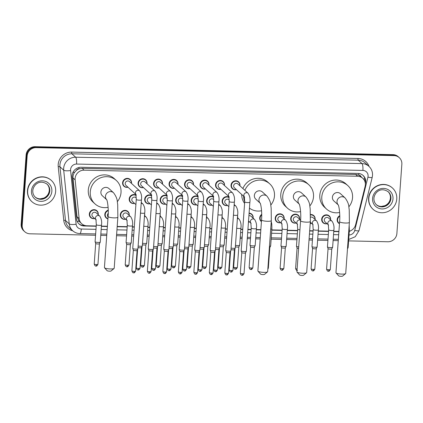 <?xml version="1.0" encoding="UTF-8"?>
<svg xmlns="http://www.w3.org/2000/svg" width="423" height="423" viewBox="0 0 423 423"><rect width="100%" height="100%" fill="white"/><g stroke="black" fill="none" stroke-linecap="round" stroke-linejoin="round"><path stroke-width="0.63" d="M327.074 223.704A4.605 4.383 -47.6 0 1 324.541 215.222A4.605 4.383 -47.6 0 1 330.569 219.875M310.524 214.509A4.605 4.383 -47.6 0 1 315.082 219.526M311.587 223.355A4.605 4.383 -47.6 0 1 310.202 223.497M296.095 223.011A4.605 4.383 -47.6 0 1 293.557 214.535A4.605 4.383 -47.6 0 1 299.59 219.183M280.602 222.667A4.605 4.383 -47.6 0 1 278.07 214.191A4.605 4.383 -47.6 0 1 284.097 218.839M261.425 221.647A4.605 4.383 -47.6 0 1 261.71 214.339M249.094 213.118A4.605 4.383 -47.6 0 1 253.118 218.152M249.623 221.975A4.605 4.383 -47.6 0 1 248.449 222.128M237.573 216.031A4.605 4.383 -47.6 0 1 237.626 217.803M222.08 215.688A4.605 4.383 -47.6 0 1 222.138 217.459M206.588 215.344A4.605 4.383 -47.6 0 1 206.646 217.115M191.101 214.995A4.605 4.383 -47.6 0 1 191.154 216.772M175.608 214.651A4.605 4.383 -47.6 0 1 175.667 216.428M160.116 214.308A4.605 4.383 -47.6 0 1 160.174 216.079M144.629 213.964A4.605 4.383 -47.6 0 1 144.682 215.735M125.7 219.22A4.605 4.383 -47.6 0 1 123.162 210.744A4.605 4.383 -47.6 0 1 129.195 215.392M107.923 218.876A4.605 4.383 -47.6 0 1 108.246 210.189M94.715 218.527A4.605 4.383 -47.6 0 1 92.177 210.051A4.605 4.383 -47.6 0 1 98.21 214.704M339.468 223.735A4.605 4.383 -47.6 0 1 339.775 215.693M227.532 205.467A4.605 4.383 -47.6 0 1 222.133 201.01A4.605 4.383 -47.6 0 1 229.049 197.218M212.045 205.123A4.605 4.383 -47.6 0 1 206.641 200.666A4.605 4.383 -47.6 0 1 213.562 196.869M196.552 204.78A4.605 4.383 -47.6 0 1 191.148 200.322A4.605 4.383 -47.6 0 1 198.07 196.526M181.06 204.436A4.605 4.383 -47.6 0 1 175.661 199.979A4.605 4.383 -47.6 0 1 182.577 196.182M165.573 204.087A4.605 4.383 -47.6 0 1 160.169 199.635A4.605 4.383 -47.6 0 1 167.09 195.838M150.08 203.743A4.605 4.383 -47.6 0 1 144.677 199.286A4.605 4.383 -47.6 0 1 151.598 195.495M134.588 203.4A4.605 4.383 -47.6 0 1 129.189 198.942A4.605 4.383 -47.6 0 1 136.106 195.146M236.425 189.647A4.605 4.383 -47.6 0 1 233.887 181.171A4.605 4.383 -47.6 0 1 239.92 185.819M220.933 189.303A4.605 4.383 -47.6 0 1 218.395 180.827A4.605 4.383 -47.6 0 1 224.428 185.475M205.446 188.959A4.605 4.383 -47.6 0 1 202.908 180.484A4.605 4.383 -47.6 0 1 208.936 185.131M189.953 188.616A4.605 4.383 -47.6 0 1 187.415 180.14A4.605 4.383 -47.6 0 1 193.448 184.788M174.461 188.267A4.605 4.383 -47.6 0 1 171.923 179.791A4.605 4.383 -47.6 0 1 177.956 184.439M158.974 187.923A4.605 4.383 -47.6 0 1 156.436 179.447A4.605 4.383 -47.6 0 1 162.464 184.095M143.482 187.579A4.605 4.383 -47.6 0 1 140.944 179.103A4.605 4.383 -47.6 0 1 146.977 183.751M127.989 187.236A4.605 4.383 -47.6 0 1 125.451 178.76A4.605 4.383 -47.6 0 1 131.484 183.408M349.287 231.259A8.64 8.217 132.4 0 0 355.606 224.766L365.123 186.347A8.64 8.217 132.4 0 0 365.356 184.883A8.64 8.217 132.4 0 0 362.791 178.316A8.64 8.217 132.4 0 0 357.572 176.248L84.119 170.162A8.64 8.217 132.4 0 0 75.151 179.891L79.138 218.617A8.64 8.217 132.4 0 0 81.681 223.714A8.64 8.217 132.4 0 0 86.9 225.782L96.222 225.988M76.251 170.517A8.64 8.217 -47.6 0 1 79.096 168.862L78.948 168.856A2.882 2.739 132.4 0 0 76.251 170.517L74.644 172.277C73.385 173.985 72.846 175.878 73.015 177.94L77.002 216.666L79.048 221.24L81.681 223.714M361.163 176.83A2.882 2.739 132.4 0 0 358.72 175.085L358.577 175.08A8.64 8.217 -47.6 0 1 360.824 176.518L362.791 178.316M358.577 175.08L355.6 174.445L82.147 168.359L79.096 168.862M101.414 226.104L107.394 226.236M117.197 226.453L127.207 226.675M132.394 226.791L134.308 226.834M147.886 227.135L149.8 227.177M163.373 227.479L165.287 227.526M178.866 227.828L180.78 227.87M194.358 228.171L196.272 228.214M209.845 228.515L211.759 228.557M225.337 228.859L227.251 228.901M240.83 229.208L242.744 229.25M247.931 229.361L251.13 229.435M256.317 229.552L260.848 229.652M271.809 229.895L282.115 230.123M287.302 230.239L297.602 230.466M309.684 230.736L313.094 230.815M318.281 230.932L328.586 231.159M333.773 231.275L338.918 231.386M365.372 183.915L365.472 183.513A8.64 8.217 132.4 0 0 365.705 182.054A8.64 8.217 132.4 0 0 363.14 175.487A8.64 8.217 132.4 0 0 357.921 173.419L81.105 167.259A8.64 8.217 132.4 0 0 72.132 176.988L76.441 218.818A8.64 8.217 132.4 0 0 78.985 223.915A8.64 8.217 132.4 0 0 84.203 225.982L96.206 226.252M362.871 175.249A8.64 8.217 -47.6 0 1 365.176 181.573A8.64 8.217 -47.6 0 1 365.112 182.181M95.561 235.257L29.985 233.797A8.64 8.217 -47.6 0 1 24.767 231.73A8.64 8.217 -47.6 0 1 22.202 225.163L27.167 155.902A8.64 8.217 -47.6 0 1 36.161 147.638L394.067 155.606A8.64 8.217 -47.6 0 1 399.286 157.673A8.64 8.217 -47.6 0 1 401.85 164.24L396.885 233.501A8.64 8.217 -47.6 0 1 387.891 241.76L348.6 240.888M338.252 240.655L333.107 240.539M327.92 240.428L317.615 240.195M312.428 240.079L309.017 240.005M296.941 239.735L286.635 239.508M281.448 239.392L271.143 239.164M260.182 238.916L255.656 238.815M250.469 238.704L247.265 238.63M242.078 238.514L240.164 238.472M226.585 238.17L224.671 238.128M211.098 237.826L209.184 237.784M195.606 237.483L193.692 237.44M180.113 237.134L178.199 237.092M164.626 236.79L162.712 236.748M149.134 236.446L147.22 236.404M133.642 236.103L131.727 236.06M126.54 235.944L116.531 235.722M106.733 235.505L100.748 235.368M24.767 231.73L23.714 230.768A8.64 8.217 -47.6 0 1 21.15 224.201L26.115 154.94A8.64 8.217 -47.6 0 1 35.109 146.681L393.015 154.644L393.543 155.125A8.64 8.217 -47.6 0 1 398.762 157.192A8.64 8.217 -47.6 0 0 393.543 155.125L35.632 147.162L393.543 155.125L394.067 155.606M26.115 154.94L26.638 155.421A8.64 8.217 -47.6 0 1 35.632 147.162A8.64 8.217 -47.6 0 0 26.638 155.421L21.673 224.682L26.638 155.421L27.167 155.902M24.238 231.249A8.64 8.217 -47.6 0 1 21.673 224.682A8.64 8.217 -47.6 0 0 24.238 231.249M349.282 231.392A8.64 8.217 132.4 0 0 351.323 230.413M101.393 226.363L107.379 226.501M117.176 226.717L127.186 226.94M132.373 227.056L134.287 227.098M147.865 227.4L149.779 227.442M163.357 227.743L165.271 227.786M178.844 228.087L180.758 228.129M194.337 228.436L196.251 228.478M209.829 228.78L211.743 228.822M225.316 229.123L227.23 229.166M240.809 229.467L242.723 229.509M247.91 229.626L251.114 229.7M256.301 229.811L260.827 229.916M271.793 230.16L282.093 230.387M287.28 230.503L297.586 230.731M309.662 231L313.073 231.074M318.265 231.191L328.565 231.423M333.752 231.534L338.897 231.651M85.081 225.533L83.68 225.501A8.64 8.217 -47.6 0 1 78.726 223.672M393.015 154.644A8.64 8.217 -47.6 0 1 398.233 156.711L399.286 157.673M368.808 198.366A14.398 13.695 -47.6 0 1 377.76 185.803A14.398 13.695 -47.6 0 1 392.496 188.045A14.398 13.695 -47.6 0 1 396.769 198.99A14.398 13.695 -47.6 0 1 387.817 211.553A14.398 13.695 -47.6 0 1 373.081 209.311A14.398 13.695 -47.6 0 1 368.808 198.366M373.081 209.311L372.885 209.131A14.398 13.695 -47.6 0 1 368.607 198.186A14.398 13.695 -47.6 0 1 377.565 185.623A14.398 13.695 -47.6 0 1 392.295 187.865L392.496 188.045M345.607 273.623L342.598 276.124A2.015 0.397 -175.9 0 1 341.091 276.319A2.015 0.397 -175.9 0 1 338.659 275.838L336.042 272.935A4.896 0.968 4.1 0 0 341.953 274.104A4.896 0.968 4.1 0 0 345.607 273.623A4.896 0.968 4.1 0 0 345.718 273.432L349.377 222.361A4.896 0.968 -175.9 0 1 345.612 223.032A4.896 0.968 -175.9 0 1 339.616 221.663L335.952 272.735A4.896 0.968 4.1 0 0 336.042 272.935M338.204 204.88A4.896 4.653 132.4 0 1 342.107 196.732A4.896 4.653 132.4 0 1 345.068 197.906L340.467 193.702A4.896 4.653 132.4 0 0 332.409 197.213A4.896 4.653 132.4 0 0 333.863 200.936L338.226 204.917M339.632 212.468A15.836 15.064 -47.6 0 1 326.487 209.015A15.836 15.064 -47.6 0 1 321.787 196.975A15.836 15.064 -47.6 0 1 331.632 183.154A15.836 15.064 -47.6 0 1 347.843 185.623A15.836 15.064 -47.6 0 1 352.544 197.663A15.836 15.064 -47.6 0 1 348.822 206.858M326.487 209.015L324.515 207.217A15.836 15.064 -47.6 0 1 319.814 195.177A15.836 15.064 -47.6 0 1 329.665 181.356A15.836 15.064 -47.6 0 1 345.871 183.825L347.843 185.623M306.569 272.75L303.561 275.251A2.015 0.397 -175.9 0 1 302.059 275.452A2.015 0.397 -175.9 0 1 299.627 274.971L297.004 272.068A4.896 0.968 4.1 0 0 302.921 273.237A4.896 0.968 4.1 0 0 306.569 272.75A4.896 0.968 4.1 0 0 306.686 272.565L310.345 221.493A4.896 0.968 -175.9 0 1 306.58 222.165A4.896 0.968 -175.9 0 1 300.579 220.79L296.92 271.867A4.896 0.968 4.1 0 0 297.004 272.068M299.172 204.008A4.896 4.653 132.4 0 1 303.074 195.865A4.896 4.653 132.4 0 1 306.03 197.033L301.43 192.835A4.896 4.653 132.4 0 0 293.377 196.346A4.896 4.653 132.4 0 0 294.831 200.063L299.193 204.045M300.594 211.595A15.836 15.064 -47.6 0 1 287.455 208.148A15.836 15.064 -47.6 0 1 282.754 196.108A15.836 15.064 -47.6 0 1 292.6 182.287A15.836 15.064 -47.6 0 1 308.806 184.756A15.836 15.064 -47.6 0 1 313.512 196.79A15.836 15.064 -47.6 0 1 309.789 205.99M287.455 208.148L285.483 206.345A15.836 15.064 -47.6 0 1 280.782 194.31A15.836 15.064 -47.6 0 1 290.627 180.489A15.836 15.064 -47.6 0 1 306.839 182.953L308.806 184.756M267.537 271.883L264.528 274.384A2.015 0.397 -175.9 0 1 263.027 274.585A2.015 0.397 -175.9 0 1 260.589 274.104L257.972 271.201A4.896 0.968 4.1 0 0 263.883 272.37A4.896 0.968 4.1 0 0 267.537 271.883A4.896 0.968 4.1 0 0 267.648 271.698L271.312 220.626A4.896 0.968 -175.9 0 1 267.548 221.292A4.896 0.968 -175.9 0 1 261.546 219.923L257.887 270.995A4.896 0.968 4.1 0 0 257.972 271.201M260.14 203.14A4.896 4.653 132.4 0 1 264.042 194.992A4.896 4.653 132.4 0 1 266.998 196.166L262.397 191.968A4.896 4.653 132.4 0 0 254.345 195.474A4.896 4.653 132.4 0 0 255.799 199.196L260.156 203.177M244.869 190.339A15.836 15.064 -47.6 0 1 269.774 183.883A15.836 15.064 -47.6 0 1 274.474 195.923A15.836 15.064 -47.6 0 1 270.757 205.118M242.897 188.536A15.836 15.064 -47.6 0 1 267.801 182.086L269.774 183.883M261.562 210.728A15.836 15.064 -47.6 0 1 249.454 208.137M244.706 201.856A15.836 15.064 -47.6 0 1 243.68 196.267M244.594 203.426A15.836 15.064 -47.6 0 1 241.707 194.469M114.083 268.468L111.075 270.969A2.015 0.397 -175.9 0 1 109.573 271.169A2.015 0.397 -175.9 0 1 107.135 270.688L104.518 267.785A4.896 0.968 4.1 0 0 110.429 268.954A4.896 0.968 4.1 0 0 114.083 268.468A4.896 0.968 4.1 0 0 114.199 268.282L117.858 217.211A4.896 0.968 -175.9 0 1 114.094 217.877A4.896 0.968 -175.9 0 1 108.092 216.507L104.433 267.585A4.896 0.968 4.1 0 0 104.518 267.785M106.686 199.725A4.896 4.653 132.4 0 1 110.588 191.577A4.896 4.653 132.4 0 1 113.544 192.751L108.944 188.552A4.896 4.653 132.4 0 0 100.891 192.063A4.896 4.653 132.4 0 0 102.345 195.78L106.702 199.762M108.108 207.312A15.836 15.064 -47.6 0 1 94.969 203.86A15.836 15.064 -47.6 0 1 90.263 191.825A15.836 15.064 -47.6 0 1 100.114 178.004A15.836 15.064 -47.6 0 1 116.32 180.473A15.836 15.064 -47.6 0 1 121.02 192.507A15.836 15.064 -47.6 0 1 117.303 201.702M94.969 203.86L92.997 202.062A15.836 15.064 -47.6 0 1 88.296 190.022A15.836 15.064 -47.6 0 1 98.141 176.206A15.836 15.064 -47.6 0 1 114.347 178.67L116.32 180.473M27.675 190.773A14.398 13.695 -47.6 0 1 36.632 178.21A14.398 13.695 -47.6 0 1 51.363 180.452A14.398 13.695 -47.6 0 1 55.64 191.397A14.398 13.695 -47.6 0 1 46.689 203.96A14.398 13.695 -47.6 0 1 31.952 201.718A14.398 13.695 -47.6 0 1 27.675 190.773M31.952 201.718L31.751 201.538A14.398 13.695 -47.6 0 1 27.479 190.593A14.398 13.695 -47.6 0 1 36.431 178.03A14.398 13.695 -47.6 0 1 51.167 180.272L51.363 180.452M244.388 196.917L234.405 187.807A2.591 2.464 -47.6 0 1 235.251 183.571A2.591 2.464 -47.6 0 1 237.9 183.979L248.127 193.311A2.591 2.464 -47.6 0 0 244.367 196.854M236.309 189.541A4.32 4.108 -47.6 0 1 234.12 181.552A4.32 4.108 -47.6 0 1 239.804 185.713M244.706 201.871A2.591 0.513 -175.9 0 0 247.719 202.591A2.591 0.513 -175.9 0 0 247.883 202.596A2.591 0.513 -175.9 0 0 249.877 202.242L246.366 251.204A2.591 0.513 -175.9 0 1 246.355 251.246A2.591 0.513 -175.9 0 1 244.372 251.558A2.591 0.513 -175.9 0 1 241.263 250.961A2.591 0.513 -175.9 0 1 241.2 250.876A2.591 0.513 -175.9 0 1 241.195 250.834L244.706 201.871L244.335 196.78L244.631 197.139M242.606 273.766A1.872 0.37 -175.9 0 0 244.045 273.507L245.525 252.859A1.872 0.37 -175.9 0 1 245.514 252.875A1.872 0.37 -175.9 0 1 244.087 253.097A1.872 0.37 -175.9 0 1 241.84 252.668A1.872 0.37 -175.9 0 1 241.797 252.605A1.872 0.37 -175.9 0 1 241.792 252.573L240.312 273.242C241.565 276.425 241.919 274.77 242.136 275.246A1.872 0.444 -88.7 0 0 242.606 273.766A1.872 0.37 -175.9 0 1 240.312 273.242M228.896 196.573L218.918 187.463A2.591 2.464 -47.6 0 1 219.759 183.228A2.591 2.464 -47.6 0 1 222.408 183.635L232.634 192.967A2.591 2.464 -47.6 0 0 228.875 196.51M220.817 189.197A4.32 4.108 -47.6 0 1 218.628 181.203A4.32 4.108 -47.6 0 1 224.312 185.369M229.213 201.528A2.591 0.513 -175.9 0 0 232.232 202.247A2.591 0.513 -175.9 0 0 232.391 202.252A2.591 0.513 -175.9 0 0 234.384 201.898L230.873 250.86A2.591 0.513 -175.9 0 1 230.863 250.902A2.591 0.513 -175.9 0 1 228.88 251.214A2.591 0.513 -175.9 0 1 225.771 250.617A2.591 0.513 -175.9 0 1 225.713 250.532A2.591 0.513 -175.9 0 1 225.702 250.49L229.213 201.528L228.843 196.431L229.139 196.795M227.114 273.422A1.872 0.37 -175.9 0 0 228.552 273.163L230.033 252.515A1.872 0.37 -175.9 0 1 230.027 252.526A1.872 0.37 -175.9 0 1 228.594 252.753A1.872 0.37 -175.9 0 1 226.353 252.325A1.872 0.37 -175.9 0 1 226.305 252.261A1.872 0.37 -175.9 0 1 226.3 252.23L224.819 272.898C226.078 276.082 226.432 274.421 226.643 274.902A1.872 0.444 -88.7 0 0 227.114 273.422A1.872 0.37 -175.9 0 1 224.819 272.898M213.404 196.23L203.426 187.114A2.591 2.464 -47.6 0 1 204.267 182.884A2.591 2.464 -47.6 0 1 206.921 183.286L217.147 192.624A2.591 2.464 -47.6 0 0 213.382 196.161M205.324 188.854A4.32 4.108 -47.6 0 1 203.14 180.859A4.32 4.108 -47.6 0 1 208.819 185.025M213.726 201.184A2.591 0.513 -175.9 0 0 216.74 201.903A2.591 0.513 -175.9 0 0 216.899 201.908A2.591 0.513 -175.9 0 0 218.892 201.554L215.381 250.516A2.591 0.513 -175.9 0 1 215.37 250.559A2.591 0.513 -175.9 0 1 213.388 250.871A2.591 0.513 -175.9 0 1 210.284 250.273A2.591 0.513 -175.9 0 1 210.22 250.189A2.591 0.513 -175.9 0 1 210.215 250.146L213.726 201.184L213.356 196.087L213.652 196.452M211.622 273.073A1.872 0.37 -175.9 0 0 213.065 272.819L214.546 252.166A1.872 0.37 -175.9 0 1 214.535 252.182A1.872 0.37 -175.9 0 1 213.102 252.409A1.872 0.37 -175.9 0 1 210.86 251.981A1.872 0.37 -175.9 0 1 210.813 251.918A1.872 0.37 -175.9 0 1 210.813 251.886L209.327 272.549C210.585 275.733 210.94 274.078 211.156 274.559A1.872 0.444 -88.7 0 0 211.622 273.073A1.872 0.37 -175.9 0 1 209.327 272.549M197.916 195.881L187.934 186.77A2.591 2.464 -47.6 0 1 188.774 182.54A2.591 2.464 -47.6 0 1 191.429 182.942L201.655 192.28A2.591 2.464 -47.6 0 0 197.895 195.817M189.837 188.505A4.32 4.108 -47.6 0 1 187.648 180.515A4.32 4.108 -47.6 0 1 193.332 184.677M198.234 200.835A2.591 0.513 -175.9 0 0 201.248 201.56A2.591 0.513 -175.9 0 0 201.411 201.565A2.591 0.513 -175.9 0 0 203.405 201.211L199.894 250.173A2.591 0.513 -175.9 0 1 199.878 250.21A2.591 0.513 -175.9 0 1 197.901 250.527A2.591 0.513 -175.9 0 1 194.792 249.93A2.591 0.513 -175.9 0 1 194.728 249.845A2.591 0.513 -175.9 0 1 194.723 249.797L198.234 200.835L197.864 195.743L198.16 196.108M196.135 272.729A1.872 0.37 -175.9 0 0 197.573 272.475L199.053 251.822A1.872 0.37 -175.9 0 1 199.043 251.838A1.872 0.37 -175.9 0 1 197.615 252.066A1.872 0.37 -175.9 0 1 195.368 251.632A1.872 0.37 -175.9 0 1 195.326 251.574A1.872 0.37 -175.9 0 1 195.32 251.542L193.84 272.206C195.093 275.389 195.447 273.734 195.664 274.21A1.872 0.444 -88.7 0 0 196.135 272.729A1.872 0.37 -175.9 0 1 193.84 272.206M182.424 195.537L172.447 186.427A2.591 2.464 -47.6 0 1 173.287 182.197A2.591 2.464 -47.6 0 1 175.936 182.599L186.162 191.931A2.591 2.464 -47.6 0 0 182.403 195.474M174.345 188.161A4.32 4.108 -47.6 0 1 172.156 180.172A4.32 4.108 -47.6 0 1 177.84 184.333M182.741 200.491A2.591 0.513 -175.9 0 0 185.76 201.216A2.591 0.513 -175.9 0 0 185.919 201.216A2.591 0.513 -175.9 0 0 187.912 200.862L184.402 249.824A2.591 0.513 -175.9 0 1 184.391 249.866A2.591 0.513 -175.9 0 1 182.408 250.178A2.591 0.513 -175.9 0 1 179.299 249.586A2.591 0.513 -175.9 0 1 179.241 249.496A2.591 0.513 -175.9 0 1 179.23 249.454L182.741 200.491L182.371 195.4L182.667 195.759M180.082 273.824A1.872 0.444 -88.7 0 0 180.172 273.866A1.872 0.444 -88.7 0 0 180.642 272.386A1.872 0.37 -175.9 0 0 182.08 272.132L183.561 251.479A1.872 0.37 -175.9 0 1 183.556 251.495A1.872 0.37 -175.9 0 1 182.123 251.722A1.872 0.37 -175.9 0 1 179.881 251.288A1.872 0.37 -175.9 0 1 179.833 251.225A1.872 0.37 -175.9 0 1 179.828 251.193M166.932 195.193L156.954 186.083A2.591 2.464 -47.6 0 1 157.795 181.848A2.591 2.464 -47.6 0 1 160.449 182.255L170.675 191.587A2.591 2.464 -47.6 0 0 166.911 195.13M158.852 187.817A4.32 4.108 -47.6 0 1 156.669 179.823A4.32 4.108 -47.6 0 1 162.347 183.989M167.249 200.148A2.591 0.513 -175.9 0 0 170.268 200.867A2.591 0.513 -175.9 0 0 170.427 200.872A2.591 0.513 -175.9 0 0 172.42 200.518L168.909 249.48A2.591 0.513 -175.9 0 1 168.899 249.522A2.591 0.513 -175.9 0 1 166.916 249.834A2.591 0.513 -175.9 0 1 163.812 249.237A2.591 0.513 -175.9 0 1 163.749 249.152A2.591 0.513 -175.9 0 1 163.743 249.11L167.249 200.148L166.884 195.056L167.18 195.415M164.595 273.48A1.872 0.444 -88.7 0 0 164.684 273.522A1.872 0.444 -88.7 0 0 165.15 272.042A1.872 0.37 -175.9 0 0 166.593 271.783L168.074 251.135A1.872 0.37 -175.9 0 1 168.063 251.151A1.872 0.37 -175.9 0 1 166.63 251.373A1.872 0.37 -175.9 0 1 164.388 250.945A1.872 0.37 -175.9 0 1 164.341 250.881A1.872 0.37 -175.9 0 1 164.341 250.85M151.445 194.85L141.462 185.739A2.591 2.464 -47.6 0 1 142.302 181.504A2.591 2.464 -47.6 0 1 144.957 181.911L155.183 191.244A2.591 2.464 -47.6 0 0 151.423 194.786M143.365 187.474A4.32 4.108 -47.6 0 1 141.176 179.479A4.32 4.108 -47.6 0 1 146.86 183.645M151.762 199.804A2.591 0.513 -175.9 0 0 154.776 200.523A2.591 0.513 -175.9 0 0 154.94 200.528A2.591 0.513 -175.9 0 0 156.933 200.174L153.422 249.136A2.591 0.513 -175.9 0 1 153.406 249.179A2.591 0.513 -175.9 0 1 151.429 249.491A2.591 0.513 -175.9 0 1 148.32 248.893A2.591 0.513 -175.9 0 1 148.256 248.809A2.591 0.513 -175.9 0 1 148.251 248.766L151.762 199.804L151.392 194.707L151.688 195.072M149.102 273.136A1.872 0.444 -88.7 0 0 149.192 273.179A1.872 0.444 -88.7 0 0 149.663 271.698A1.872 0.37 -175.9 0 0 151.101 271.439L152.581 250.791A1.872 0.37 -175.9 0 1 152.571 250.802A1.872 0.37 -175.9 0 1 151.143 251.029A1.872 0.37 -175.9 0 1 148.896 250.601A1.872 0.37 -175.9 0 1 148.854 250.538A1.872 0.37 -175.9 0 1 148.848 250.506M135.952 194.506L125.975 185.39A2.591 2.464 -47.6 0 1 126.815 181.16A2.591 2.464 -47.6 0 1 129.464 181.562L139.69 190.9A2.591 2.464 -47.6 0 0 135.931 194.437M127.873 187.13A4.32 4.108 -47.6 0 1 125.684 179.135A4.32 4.108 -47.6 0 1 131.368 183.302M136.269 199.46A2.591 0.513 -175.9 0 0 139.289 200.179A2.591 0.513 -175.9 0 0 139.447 200.185A2.591 0.513 -175.9 0 0 141.441 199.83L137.93 248.793A2.591 0.513 -175.9 0 1 137.919 248.835A2.591 0.513 -175.9 0 1 135.936 249.147A2.591 0.513 -175.9 0 1 132.827 248.55A2.591 0.513 -175.9 0 1 132.769 248.465A2.591 0.513 -175.9 0 1 132.759 248.423L136.269 199.46L135.899 194.363L136.195 194.728M137.089 250.427A1.872 0.37 -175.9 0 1 137.084 250.458A1.872 0.37 -175.9 0 1 135.651 250.686A1.872 0.37 -175.9 0 1 133.409 250.257A1.872 0.37 -175.9 0 1 133.361 250.194A1.872 0.37 -175.9 0 1 133.356 250.162M228.848 206.667L225.517 203.627A2.591 2.464 -47.6 0 1 226.358 199.392A2.591 2.464 -47.6 0 1 229.007 199.799L229.266 200.031M227.415 205.361A4.32 4.108 -47.6 0 1 224.914 197.52A4.32 4.108 -47.6 0 1 229.118 197.636M234.442 249.623A1.872 0.37 -175.9 0 1 234.432 249.655A1.872 0.37 -175.9 0 1 233.004 249.877A1.872 0.37 -175.9 0 1 230.969 249.565M233.438 215.117A2.591 0.513 -175.9 0 0 235.489 215.365A2.591 0.513 -175.9 0 0 237.647 215.016L235.283 247.984A2.591 0.513 -175.9 0 1 235.267 248.026A2.591 0.513 -175.9 0 1 233.697 248.343A2.591 0.513 -175.9 0 1 231.074 248.084M213.356 206.324L210.025 203.278A2.591 2.464 -47.6 0 1 210.866 199.048A2.591 2.464 -47.6 0 1 213.52 199.455L213.779 199.688M211.928 205.018A4.32 4.108 -47.6 0 1 209.422 197.176A4.32 4.108 -47.6 0 1 213.626 197.292M218.95 249.279A1.872 0.37 -175.9 0 1 218.945 249.306A1.872 0.37 -175.9 0 1 217.512 249.533A1.872 0.37 -175.9 0 1 215.476 249.221M217.945 214.773A2.591 0.513 -175.9 0 0 220.002 215.021A2.591 0.513 -175.9 0 0 222.154 214.673L219.791 247.64A2.591 0.513 -175.9 0 1 219.78 247.682A2.591 0.513 -175.9 0 1 218.205 247.994A2.591 0.513 -175.9 0 1 215.582 247.741M197.864 205.975L194.532 202.934A2.591 2.464 -47.6 0 1 195.378 198.704A2.591 2.464 -47.6 0 1 198.027 199.106L198.287 199.344M196.436 204.674A4.32 4.108 -47.6 0 1 193.935 196.832A4.32 4.108 -47.6 0 1 198.138 196.944M199.984 271.296A1.872 0.444 -88.7 0 0 200.068 271.339A1.872 0.444 -88.7 0 0 200.539 269.853A1.872 0.37 -175.9 0 0 201.977 269.599L203.458 248.946A1.872 0.37 -175.9 0 1 203.452 248.962A1.872 0.37 -175.9 0 1 202.02 249.189A1.872 0.37 -175.9 0 1 199.984 248.877M202.453 214.429A2.591 0.513 -175.9 0 0 204.51 214.678A2.591 0.513 -175.9 0 0 206.662 214.324L204.298 247.296A2.591 0.513 -175.9 0 1 204.288 247.339A2.591 0.513 -175.9 0 1 202.712 247.651A2.591 0.513 -175.9 0 1 200.09 247.397M182.371 205.631L179.045 202.591A2.591 2.464 -47.6 0 1 179.886 198.361A2.591 2.464 -47.6 0 1 182.535 198.762L182.794 199M180.944 204.325A4.32 4.108 -47.6 0 1 178.443 196.489A4.32 4.108 -47.6 0 1 182.646 196.6M184.491 270.953A1.872 0.444 -88.7 0 0 184.581 270.99A1.872 0.444 -88.7 0 0 185.047 269.509A1.872 0.37 -175.9 0 0 186.49 269.255L187.971 248.602A1.872 0.37 -175.9 0 1 187.96 248.618A1.872 0.37 -175.9 0 1 186.532 248.846A1.872 0.37 -175.9 0 1 184.497 248.534M186.966 214.08A2.591 0.513 -175.9 0 0 189.018 214.329A2.591 0.513 -175.9 0 0 191.175 213.98L188.811 246.953A2.591 0.513 -175.9 0 1 188.795 246.995A2.591 0.513 -175.9 0 1 187.225 247.307A2.591 0.513 -175.9 0 1 184.602 247.053M166.884 205.287L163.553 202.247A2.591 2.464 -47.6 0 1 164.394 198.017A2.591 2.464 -47.6 0 1 167.048 198.419L167.307 198.657M165.451 203.981A4.32 4.108 -47.6 0 1 162.95 196.14A4.32 4.108 -47.6 0 1 167.154 196.256M168.999 270.604A1.872 0.444 -88.7 0 0 169.089 270.646A1.872 0.444 -88.7 0 0 169.56 269.165A1.872 0.37 -175.9 0 0 170.998 268.912L172.478 248.259A1.872 0.37 -175.9 0 1 172.473 248.275A1.872 0.37 -175.9 0 1 171.04 248.502A1.872 0.37 -175.9 0 1 169.004 248.185M171.474 213.737A2.591 0.513 -175.9 0 0 173.53 213.985A2.591 0.513 -175.9 0 0 175.682 213.636L173.319 246.604A2.591 0.513 -175.9 0 1 173.308 246.646A2.591 0.513 -175.9 0 1 171.733 246.963A2.591 0.513 -175.9 0 1 169.11 246.709M151.392 204.944L148.061 201.903A2.591 2.464 -47.6 0 1 148.907 197.668A2.591 2.464 -47.6 0 1 151.556 198.075L151.815 198.308M149.964 203.637A4.32 4.108 -47.6 0 1 147.463 195.796A4.32 4.108 -47.6 0 1 151.667 195.912M153.512 270.26A1.872 0.444 -88.7 0 0 153.597 270.302A1.872 0.444 -88.7 0 0 154.067 268.822A1.872 0.37 -175.9 0 0 155.505 268.563L156.986 247.915A1.872 0.37 -175.9 0 1 156.981 247.931A1.872 0.37 -175.9 0 1 155.548 248.153A1.872 0.37 -175.9 0 1 153.512 247.841M155.981 213.393A2.591 0.513 -175.9 0 0 158.038 213.641A2.591 0.513 -175.9 0 0 160.19 213.292L157.827 246.26A2.591 0.513 -175.9 0 1 157.816 246.302A2.591 0.513 -175.9 0 1 156.24 246.62A2.591 0.513 -175.9 0 1 153.618 246.36M135.899 204.6L132.573 201.554A2.591 2.464 -47.6 0 1 133.414 197.324A2.591 2.464 -47.6 0 1 136.063 197.731L136.322 197.964M134.472 203.294A4.32 4.108 -47.6 0 1 131.971 195.452A4.32 4.108 -47.6 0 1 136.174 195.569M138.02 269.916A1.872 0.444 -88.7 0 0 138.109 269.959A1.872 0.444 -88.7 0 0 138.575 268.478A1.872 0.37 -175.9 0 0 140.018 268.219L141.499 247.571A1.872 0.37 -175.9 0 1 141.488 247.582A1.872 0.37 -175.9 0 1 140.061 247.809A1.872 0.37 -175.9 0 1 138.025 247.497M140.494 213.049A2.591 0.513 -175.9 0 0 142.546 213.298A2.591 0.513 -175.9 0 0 144.703 212.943L142.34 245.916A2.591 0.513 -175.9 0 1 142.324 245.959A2.591 0.513 -175.9 0 1 140.753 246.271A2.591 0.513 -175.9 0 1 138.131 246.017M339.484 223.466A4.32 4.108 -47.6 0 1 339.78 216.195M348.774 230.821A2.591 0.513 -175.9 0 0 349.34 230.546L348.118 247.608A2.591 0.513 -175.9 0 1 348.103 247.651A2.591 0.513 -175.9 0 1 347.547 247.883M328.364 224.872L325.06 221.858A2.591 2.464 -47.6 0 1 325.9 217.628A2.591 2.464 -47.6 0 1 328.555 218.03L332.103 221.271A2.591 2.464 -47.6 0 0 328.338 224.809M328.682 229.832A2.591 0.513 -175.9 0 0 328.75 229.959A2.591 0.513 -175.9 0 0 331.695 230.551A2.591 0.513 -175.9 0 0 333.847 230.202L332.626 247.265A2.591 0.513 -175.9 0 1 332.615 247.307A2.591 0.513 -175.9 0 1 330.215 247.603A2.591 0.513 -175.9 0 1 327.524 247.021A2.591 0.513 -175.9 0 1 327.46 246.937A2.591 0.513 -175.9 0 1 327.455 246.889L328.682 229.832L328.311 224.735L328.608 225.099M326.958 223.593A4.32 4.108 -47.6 0 1 324.769 215.603A4.32 4.108 -47.6 0 1 330.453 219.764M328.872 269.737A1.872 0.37 -175.9 0 0 330.31 269.483L331.785 248.914A1.872 0.37 -175.9 0 1 331.78 248.93A1.872 0.37 -175.9 0 1 330.347 249.158A1.872 0.37 -175.9 0 1 328.105 248.724A1.872 0.37 -175.9 0 1 328.058 248.666A1.872 0.37 -175.9 0 1 328.052 248.634L326.577 269.213C327.836 272.396 328.19 270.741 328.401 271.217A1.872 0.444 -88.7 0 0 328.872 269.737A1.872 0.37 -175.9 0 1 326.577 269.213M310.53 217.232A2.591 2.464 -47.6 0 1 313.062 217.686L316.61 220.928A2.591 2.464 -47.6 0 0 312.851 224.465M313.189 229.483A2.591 0.513 -175.9 0 0 313.258 229.615A2.591 0.513 -175.9 0 0 316.208 230.207A2.591 0.513 -175.9 0 0 318.36 229.853L317.134 246.916A2.591 0.513 -175.9 0 1 317.123 246.958A2.591 0.513 -175.9 0 1 314.723 247.254A2.591 0.513 -175.9 0 1 312.037 246.678A2.591 0.513 -175.9 0 1 311.973 246.588A2.591 0.513 -175.9 0 1 311.968 246.546L313.189 229.483L312.819 224.391L313.115 224.756M310.53 214.921A4.32 4.108 -47.6 0 1 314.961 219.421M313.38 269.393A1.872 0.37 -175.9 0 0 314.823 269.139L316.293 248.571A1.872 0.37 -175.9 0 1 316.288 248.587A1.872 0.37 -175.9 0 1 314.855 248.814A1.872 0.37 -175.9 0 1 312.613 248.38A1.872 0.37 -175.9 0 1 312.565 248.317A1.872 0.37 -175.9 0 1 312.565 248.29L311.09 268.869C312.343 272.052 312.697 270.397 312.914 270.873A1.872 0.444 -88.7 0 0 313.38 269.393A1.872 0.37 -175.9 0 1 311.09 268.869M311.471 223.249A4.32 4.108 -47.6 0 1 310.212 223.328M297.38 224.185L294.075 221.171A2.591 2.464 -47.6 0 1 294.921 216.936A2.591 2.464 -47.6 0 1 297.57 217.343L300.626 220.129M298.712 246.873A2.591 0.513 -175.9 0 1 296.544 246.334A2.591 0.513 -175.9 0 1 296.481 246.244A2.591 0.513 -175.9 0 1 296.475 246.202L297.697 229.139L297.327 224.047L297.623 224.407M295.978 222.905A4.32 4.108 -47.6 0 1 293.789 214.91A4.32 4.108 -47.6 0 1 299.473 219.077M298.601 248.417A1.872 0.37 -175.9 0 1 297.12 248.037A1.872 0.37 -175.9 0 1 297.078 247.973A1.872 0.37 -175.9 0 1 297.073 247.941M281.892 223.841L278.588 220.822A2.591 2.464 -47.6 0 1 279.429 216.592A2.591 2.464 -47.6 0 1 282.083 216.999L285.631 220.235A2.591 2.464 -47.6 0 0 281.866 223.778M282.21 228.795A2.591 0.513 -175.9 0 0 282.278 228.922A2.591 0.513 -175.9 0 0 285.224 229.515A2.591 0.513 -175.9 0 0 287.376 229.166L286.154 246.228A2.591 0.513 -175.9 0 1 286.144 246.271A2.591 0.513 -175.9 0 1 283.743 246.567A2.591 0.513 -175.9 0 1 281.052 245.985A2.591 0.513 -175.9 0 1 280.988 245.9A2.591 0.513 -175.9 0 1 280.983 245.858L282.21 228.795L281.84 223.704L282.136 224.063M280.486 222.561A4.32 4.108 -47.6 0 1 278.297 214.567A4.32 4.108 -47.6 0 1 283.981 218.733M281.84 270.144A1.872 0.444 -88.7 0 0 281.93 270.186A1.872 0.444 -88.7 0 0 282.4 268.705A1.872 0.37 -175.9 0 0 283.838 268.446L285.314 247.883A1.872 0.37 -175.9 0 1 285.308 247.894A1.872 0.37 -175.9 0 1 283.875 248.121A1.872 0.37 -175.9 0 1 281.633 247.693A1.872 0.37 -175.9 0 1 281.586 247.629A1.872 0.37 -175.9 0 1 281.581 247.598M261.446 221.314A4.32 4.108 -47.6 0 1 261.715 214.9M270.699 229.166A2.591 0.513 -175.9 0 0 271.889 228.822L270.662 245.885A2.591 0.513 -175.9 0 1 270.651 245.927A2.591 0.513 -175.9 0 1 269.477 246.228M267.891 268.309A1.872 0.37 -175.9 0 0 268.351 268.103L269.821 247.534A1.872 0.37 -175.9 0 1 269.816 247.55A1.872 0.37 -175.9 0 1 269.366 247.725M248.904 215.751A2.591 2.464 -47.6 0 1 251.098 216.306L254.646 219.548A2.591 2.464 -47.6 0 0 250.887 223.085M251.225 228.108A2.591 0.513 -175.9 0 0 251.294 228.235A2.591 0.513 -175.9 0 0 254.244 228.827A2.591 0.513 -175.9 0 0 256.396 228.478L255.175 245.541A2.591 0.513 -175.9 0 1 255.159 245.583A2.591 0.513 -175.9 0 1 252.758 245.879A2.591 0.513 -175.9 0 1 250.072 245.298A2.591 0.513 -175.9 0 1 250.009 245.213A2.591 0.513 -175.9 0 1 250.004 245.166L251.225 228.108L250.855 223.011L251.151 223.376M249.068 213.515A4.32 4.108 -47.6 0 1 253.002 218.041M254.334 247.175A1.872 0.37 -175.9 0 1 254.323 247.206A1.872 0.37 -175.9 0 1 252.896 247.434A1.872 0.37 -175.9 0 1 250.649 247A1.872 0.37 -175.9 0 1 250.606 246.942A1.872 0.37 -175.9 0 1 250.601 246.91M249.507 221.869A4.32 4.108 -47.6 0 1 248.46 221.964M237.52 216.761A4.32 4.108 -47.6 0 1 237.509 217.697M238.842 246.831A1.872 0.37 -175.9 0 1 238.836 246.863A1.872 0.37 -175.9 0 1 237.403 247.09A1.872 0.37 -175.9 0 1 235.368 246.773M236.695 228.235A2.591 0.513 -175.9 0 0 238.752 228.483A2.591 0.513 -175.9 0 0 240.904 228.129L239.682 245.192A2.591 0.513 -175.9 0 1 239.672 245.234A2.591 0.513 -175.9 0 1 238.096 245.552A2.591 0.513 -175.9 0 1 235.474 245.298M222.027 216.417A4.32 4.108 -47.6 0 1 222.017 217.353M223.355 246.487A1.872 0.37 -175.9 0 1 223.344 246.519A1.872 0.37 -175.9 0 1 221.911 246.741A1.872 0.37 -175.9 0 1 219.875 246.429M221.208 227.891A2.591 0.513 -175.9 0 0 223.259 228.134A2.591 0.513 -175.9 0 0 225.417 227.786L224.19 244.848A2.591 0.513 -175.9 0 1 224.179 244.891A2.591 0.513 -175.9 0 1 222.604 245.208A2.591 0.513 -175.9 0 1 219.981 244.949M206.54 216.074A4.32 4.108 -47.6 0 1 206.53 217.01M207.862 246.144A1.872 0.37 -175.9 0 1 207.852 246.17A1.872 0.37 -175.9 0 1 206.424 246.398A1.872 0.37 -175.9 0 1 204.388 246.086M205.715 227.542A2.591 0.513 -175.9 0 0 207.772 227.791A2.591 0.513 -175.9 0 0 209.924 227.442L208.703 244.505A2.591 0.513 -175.9 0 1 208.687 244.547A2.591 0.513 -175.9 0 1 207.117 244.859A2.591 0.513 -175.9 0 1 204.494 244.605M191.048 215.725A4.32 4.108 -47.6 0 1 191.037 216.666M192.37 245.8A1.872 0.37 -175.9 0 1 192.365 245.826A1.872 0.37 -175.9 0 1 190.932 246.054A1.872 0.37 -175.9 0 1 188.896 245.742M190.223 227.199A2.591 0.513 -175.9 0 0 192.28 227.447A2.591 0.513 -175.9 0 0 194.432 227.098L193.211 244.161A2.591 0.513 -175.9 0 1 193.2 244.203A2.591 0.513 -175.9 0 1 191.624 244.515A2.591 0.513 -175.9 0 1 189.002 244.261M175.556 215.381A4.32 4.108 -47.6 0 1 175.545 216.317M176.883 245.451A1.872 0.37 -175.9 0 1 176.872 245.483A1.872 0.37 -175.9 0 1 175.439 245.71A1.872 0.37 -175.9 0 1 173.404 245.398M174.736 226.855A2.591 0.513 -175.9 0 0 176.788 227.103A2.591 0.513 -175.9 0 0 178.945 226.754L177.718 243.817A2.591 0.513 -175.9 0 1 177.708 243.86A2.591 0.513 -175.9 0 1 176.132 244.171A2.591 0.513 -175.9 0 1 173.509 243.918M160.068 215.037A4.32 4.108 -47.6 0 1 160.058 215.973M161.39 245.107A1.872 0.37 -175.9 0 1 161.38 245.139A1.872 0.37 -175.9 0 1 159.952 245.366A1.872 0.37 -175.9 0 1 157.916 245.049M159.244 226.511A2.591 0.513 -175.9 0 0 161.3 226.76A2.591 0.513 -175.9 0 0 163.452 226.405L162.231 243.468A2.591 0.513 -175.9 0 1 162.215 243.511A2.591 0.513 -175.9 0 1 160.645 243.828A2.591 0.513 -175.9 0 1 158.022 243.574M144.576 214.694A4.32 4.108 -47.6 0 1 144.566 215.63M145.898 244.764A1.872 0.37 -175.9 0 1 145.893 244.795A1.872 0.37 -175.9 0 1 144.46 245.017A1.872 0.37 -175.9 0 1 142.424 244.706M143.751 226.168A2.591 0.513 -175.9 0 0 145.808 226.411A2.591 0.513 -175.9 0 0 147.96 226.062L146.739 243.125A2.591 0.513 -175.9 0 1 146.728 243.167A2.591 0.513 -175.9 0 1 145.152 243.484A2.591 0.513 -175.9 0 1 142.53 243.225M126.985 220.394L123.68 217.374A2.591 2.464 -47.6 0 1 124.521 213.144A2.591 2.464 -47.6 0 1 127.175 213.546L130.723 216.788A2.591 2.464 -47.6 0 0 126.963 220.33M127.302 225.348A2.591 0.513 -175.9 0 0 127.371 225.475A2.591 0.513 -175.9 0 0 130.316 226.067A2.591 0.513 -175.9 0 0 132.473 225.718L131.246 242.781A2.591 0.513 -175.9 0 1 131.236 242.823A2.591 0.513 -175.9 0 1 128.835 243.119A2.591 0.513 -175.9 0 1 126.144 242.538A2.591 0.513 -175.9 0 1 126.086 242.453A2.591 0.513 -175.9 0 1 126.08 242.411L127.302 225.348L126.932 220.256L127.228 220.616M125.578 219.114A4.32 4.108 -47.6 0 1 123.394 211.119A4.32 4.108 -47.6 0 1 129.073 215.286M130.411 244.42A1.872 0.37 -175.9 0 1 130.4 244.446A1.872 0.37 -175.9 0 1 128.967 244.674A1.872 0.37 -175.9 0 1 126.726 244.245A1.872 0.37 -175.9 0 1 126.678 244.182A1.872 0.37 -175.9 0 1 126.673 244.15M108.066 216.909A2.591 2.464 -47.6 0 1 108.246 213.324M107.939 218.665A4.32 4.108 -47.6 0 1 108.251 210.638M96 219.701L92.7 216.687A2.591 2.464 -47.6 0 1 93.541 212.457A2.591 2.464 -47.6 0 1 96.19 212.859L99.743 216.1A2.591 2.464 -47.6 0 0 95.979 219.637M96.317 224.661A2.591 0.513 -175.9 0 0 96.386 224.787A2.591 0.513 -175.9 0 0 99.336 225.38A2.591 0.513 -175.9 0 0 101.488 225.031L100.267 242.093A2.591 0.513 -175.9 0 1 100.256 242.13A2.591 0.513 -175.9 0 1 97.85 242.427A2.591 0.513 -175.9 0 1 95.164 241.85A2.591 0.513 -175.9 0 1 95.101 241.766A2.591 0.513 -175.9 0 1 95.096 241.718L96.317 224.661L95.952 219.563L96.248 219.928M94.599 218.421A4.32 4.108 -47.6 0 1 92.41 210.432A4.32 4.108 -47.6 0 1 98.094 214.593M99.426 243.727A1.872 0.37 -175.9 0 1 99.421 243.759A1.872 0.37 -175.9 0 1 97.988 243.986A1.872 0.37 -175.9 0 1 95.741 243.553A1.872 0.37 -175.9 0 1 95.698 243.495A1.872 0.37 -175.9 0 1 95.693 243.463M72.915 172.436A8.64 2.036 -5.9 0 0 74.644 172.277M358.72 175.085A8.64 2.052 -88.7 0 0 358.799 173.483M83.363 225.491A8.64 2.052 -88.7 0 0 83.437 224.925M363.294 178.818A8.64 1.322 13.9 0 0 364.975 179.024M77.139 221.377A8.64 2.036 -5.9 0 0 79.048 221.24M78.948 168.856A8.64 2.052 -88.7 0 0 79.022 167.471M355.6 174.445L357.572 176.248M77.002 216.666L79.138 218.617M73.015 177.94L75.151 179.891M82.147 168.359L84.119 170.162M349.023 234.977A5.758 5.478 132.4 0 0 354.728 230.445L367.931 177.158A5.758 5.478 132.4 0 0 368.084 176.185A5.758 5.478 132.4 0 0 362.897 170.427L76.574 164.055A5.758 5.478 132.4 0 0 70.578 169.56A5.758 5.478 132.4 0 0 70.593 170.543L76.124 224.243A5.758 5.478 132.4 0 0 81.301 229.017L95.984 229.345M76.124 224.243A5.758 1.359 -5.9 0 1 69.235 223.899L63.699 170.194A11.516 10.956 -47.6 0 1 63.672 168.238A11.516 10.956 -47.6 0 1 75.664 157.224L361.988 163.595A11.516 10.956 -47.6 0 1 368.946 166.35L365.202 162.934A11.516 10.956 132.4 0 0 358.244 160.174L71.915 153.803A11.516 10.956 132.4 0 0 59.923 164.817A11.516 10.956 132.4 0 0 59.955 166.778L65.486 220.478A11.516 10.956 132.4 0 0 68.875 227.278L72.624 230.694A11.516 10.956 -47.6 0 1 69.235 223.899L65.486 220.478A1.438 0.338 174.1 0 0 63.762 220.394L58.231 166.688A12.96 12.325 -47.6 0 1 71.688 152.095L358.011 158.466A1.438 0.344 -88.7 0 0 358.244 160.174L361.988 163.595A5.758 1.369 91.3 0 1 362.897 170.427M58.231 166.688A1.438 0.338 174.1 0 1 59.955 166.778L63.699 170.194A5.758 1.359 -5.9 0 0 70.593 170.543M358.011 158.466A12.96 12.325 -47.6 0 1 369.041 166.44M72.719 230.784A12.96 12.325 -47.6 0 1 63.762 220.394M36.161 147.638L35.109 146.681M22.202 225.163L21.15 224.201M76.574 164.055A5.758 1.369 91.3 0 0 75.664 157.224L71.915 153.803A1.438 0.344 -88.7 0 1 71.688 152.095M101.171 229.462L107.156 229.594M116.954 229.816L126.963 230.038M132.15 230.154L134.065 230.197M147.643 230.498L149.557 230.54M163.135 230.842L165.049 230.884M178.622 231.185L180.536 231.228M194.115 231.529L196.029 231.571M209.607 231.878L211.521 231.92M225.099 232.222L227.008 232.264M240.587 232.565L242.501 232.608M247.688 232.724L250.892 232.793M256.079 232.909L260.61 233.01M271.571 233.253L281.871 233.485M287.058 233.602L297.364 233.829M309.44 234.099L312.851 234.173M318.043 234.289L328.343 234.516M333.53 234.633L338.675 234.749M81.301 229.017A5.758 1.369 91.3 0 1 79.857 233.575L95.656 233.93M354.728 230.445A5.758 0.883 13.9 0 0 359.005 230.63L372.208 177.343A5.758 0.883 13.9 0 1 367.931 177.158M83.68 225.501L84.203 225.982M388.309 191.836A8.777 8.349 -47.6 0 1 390.915 198.503A8.777 8.349 -47.6 0 1 385.459 206.165A8.777 8.349 -47.6 0 1 376.475 204.795C374.641 203.066 373.789 200.872 373.916 198.213C374.514 192.587 380.557 186.506 388.309 191.836M372.589 198.45A10.506 9.988 -47.6 0 1 383.524 188.404A10.506 9.988 -47.6 0 1 392.988 198.905A10.506 9.988 -47.6 0 1 382.054 208.946A10.506 9.988 -47.6 0 1 372.589 198.45M388.076 191.63A8.777 8.349 -47.6 0 1 390.455 198.086A8.777 8.349 -47.6 0 1 385.147 205.678A8.777 8.349 -47.6 0 1 376.253 204.584M47.18 184.243A8.777 8.349 -47.6 0 1 49.787 190.916A8.777 8.349 -47.6 0 1 44.33 198.572A8.777 8.349 -47.6 0 1 35.347 197.208C33.512 195.474 32.661 193.279 32.788 190.62C33.38 184.994 39.429 178.913 47.18 184.243M31.455 190.858A10.506 9.988 -47.6 0 1 42.395 180.811A10.506 9.988 -47.6 0 1 51.86 191.312A10.506 9.988 -47.6 0 1 40.92 201.353A10.506 9.988 -47.6 0 1 31.455 190.858M46.948 184.037A8.777 8.349 -47.6 0 1 49.327 190.493A8.777 8.349 -47.6 0 1 44.018 198.086A8.777 8.349 -47.6 0 1 35.12 196.991M242.046 275.204A1.872 0.444 -88.7 0 0 242.136 275.246C242.279 274.791 242.405 276.441 244.045 273.507M226.554 274.86A1.872 0.444 -88.7 0 0 226.643 274.902C226.791 274.448 226.918 276.092 228.552 273.163M211.066 274.516A1.872 0.444 -88.7 0 0 211.156 274.559C211.299 274.099 211.426 275.748 213.065 272.819M195.574 274.173A1.872 0.444 -88.7 0 0 195.664 274.21C195.807 273.755 195.934 275.405 197.573 272.475M180.642 272.386A1.872 0.37 -175.9 0 1 178.347 271.862L179.828 251.209M165.15 272.042A1.872 0.37 -175.9 0 1 162.855 271.518L164.336 250.865M149.663 271.698A1.872 0.37 -175.9 0 1 147.368 271.175L148.848 250.522M133.61 272.793A1.872 0.444 -88.7 0 0 133.7 272.83C133.848 272.375 133.975 274.025 135.609 271.095A1.872 0.37 -175.9 0 1 134.17 271.349A1.872 0.37 -175.9 0 1 131.876 270.826L133.356 250.178M131.876 270.826C133.134 274.009 133.488 272.354 133.7 272.83A1.872 0.444 -88.7 0 0 134.17 271.349M230.963 271.984A1.872 0.444 -88.7 0 0 231.053 272.026C231.196 271.571 231.323 273.221 232.962 270.286A1.872 0.37 -175.9 0 1 231.518 270.546A1.872 0.37 -175.9 0 1 229.229 270.022L230.556 251.5M229.229 270.022C230.482 273.205 230.836 271.55 231.053 272.026A1.872 0.444 -88.7 0 0 231.518 270.546M234.125 205.467A2.591 2.464 -47.6 0 1 235.897 206.086C237.573 208.724 238.154 211.701 237.647 215.016M215.471 271.64A1.872 0.444 -88.7 0 0 215.561 271.682C215.709 271.228 215.83 272.872 217.47 269.943A1.872 0.37 -175.9 0 1 216.031 270.202A1.872 0.37 -175.9 0 1 213.737 269.678L215.064 251.156M213.737 269.678C214.99 272.861 215.349 271.206 215.561 271.682A1.872 0.444 -88.7 0 0 216.031 270.202M218.638 205.123A2.591 2.464 -47.6 0 1 220.404 205.742C222.086 208.375 222.667 211.352 222.154 214.673M203.146 204.78A2.591 2.464 -47.6 0 1 204.917 205.393C206.593 208.031 207.175 211.008 206.662 214.324M200.539 269.853A1.872 0.37 -175.9 0 1 198.244 269.329L199.571 250.813M187.653 204.436A2.591 2.464 -47.6 0 1 189.425 205.049C191.101 207.688 191.682 210.665 191.175 213.98M185.047 269.509A1.872 0.37 -175.9 0 1 182.757 268.986L184.084 250.464M172.166 204.087A2.591 2.464 -47.6 0 1 173.932 204.706C175.608 207.344 176.195 210.321 175.682 213.636M169.56 269.165A1.872 0.37 -175.9 0 1 167.265 268.642L168.592 250.12M156.674 203.743A2.591 2.464 -47.6 0 1 158.445 204.362C160.121 207 160.703 209.977 160.19 213.292M154.067 268.822A1.872 0.37 -175.9 0 1 151.772 268.298L153.1 249.776M141.182 203.4A2.591 2.464 -47.6 0 1 142.953 204.018C144.629 206.651 145.211 209.628 144.703 212.943M138.575 268.478A1.872 0.37 -175.9 0 1 136.285 267.955L137.612 249.433M328.311 271.18A1.872 0.444 -88.7 0 0 328.401 271.217C328.549 270.762 328.676 272.412 330.31 269.483M312.824 270.831A1.872 0.444 -88.7 0 0 312.914 270.873C313.057 270.419 313.184 272.068 314.823 269.139M297.358 224.121A2.591 2.464 -47.6 0 1 300.616 220.23M299.933 229.811A2.591 0.513 -175.9 0 1 297.766 229.271A2.591 0.513 -175.9 0 1 297.697 229.139M297.126 269.002A1.872 0.37 -175.9 0 1 295.598 268.526L297.073 247.957M282.4 268.705A1.872 0.37 -175.9 0 1 280.105 268.182L281.581 247.614M250.86 269.456A1.872 0.444 -88.7 0 0 250.95 269.493C251.093 269.039 251.22 270.688 252.859 267.759A1.872 0.37 -175.9 0 1 251.421 268.013A1.872 0.37 -175.9 0 1 249.126 267.489L250.601 246.926M249.126 267.489C250.379 270.672 250.733 269.017 250.95 269.493A1.872 0.444 -88.7 0 0 251.421 268.013M235.368 269.107A1.872 0.444 -88.7 0 0 235.458 269.15C235.606 268.695 235.733 270.345 237.366 267.415A1.872 0.37 -175.9 0 1 235.928 267.669A1.872 0.37 -175.9 0 1 233.633 267.146L234.961 248.624M233.633 267.146C234.892 270.329 235.246 268.674 235.458 269.15A1.872 0.444 -88.7 0 0 235.928 267.669M237.388 218.585A2.591 2.464 -47.6 0 1 239.159 219.204C240.835 221.837 241.417 224.814 240.904 228.129M219.881 268.764A1.872 0.444 -88.7 0 0 219.971 268.806C220.113 268.351 220.24 270.001 221.879 267.066A1.872 0.37 -175.9 0 1 220.436 267.325A1.872 0.37 -175.9 0 1 218.141 266.802L219.474 248.28M218.141 266.802C219.4 269.985 219.754 268.33 219.971 268.806A1.872 0.444 -88.7 0 0 220.436 267.325M221.901 218.242A2.591 2.464 -47.6 0 1 223.667 218.855C225.343 221.493 225.924 224.47 225.417 227.786M204.388 268.42A1.872 0.444 -88.7 0 0 204.478 268.462C204.621 268.008 204.748 269.652 206.387 266.723A1.872 0.37 -175.9 0 1 204.949 266.982A1.872 0.37 -175.9 0 1 202.654 266.458L203.981 247.936M202.654 266.458C203.907 269.641 204.261 267.986 204.478 268.462A1.872 0.444 -88.7 0 0 204.949 266.982M206.408 217.898A2.591 2.464 -47.6 0 1 208.174 218.511C209.856 221.15 210.437 224.127 209.924 227.442M188.896 268.076A1.872 0.444 -88.7 0 0 188.986 268.119C189.134 267.659 189.261 269.308 190.895 266.379A1.872 0.37 -175.9 0 1 189.456 266.633A1.872 0.37 -175.9 0 1 187.162 266.109L188.489 247.592M187.162 266.109C188.42 269.298 188.774 267.637 188.986 268.119A1.872 0.444 -88.7 0 0 189.456 266.633M190.916 217.549A2.591 2.464 -47.6 0 1 192.687 218.168C194.363 220.806 194.945 223.783 194.432 227.098M173.409 267.733A1.872 0.444 -88.7 0 0 173.499 267.77C173.642 267.315 173.768 268.965 175.408 266.035A1.872 0.37 -175.9 0 1 173.964 266.289A1.872 0.37 -175.9 0 1 171.669 265.766L173.002 247.244M171.669 265.766C172.928 268.949 173.282 267.294 173.499 267.77A1.872 0.444 -88.7 0 0 173.964 266.289M175.423 217.205A2.591 2.464 -47.6 0 1 177.195 217.824C178.871 220.462 179.452 223.439 178.945 226.754M157.916 267.384A1.872 0.444 -88.7 0 0 158.006 267.426C158.149 266.971 158.276 268.621 159.915 265.692A1.872 0.37 -175.9 0 1 158.477 265.945A1.872 0.37 -175.9 0 1 156.182 265.422L157.509 246.9M156.182 265.422C157.435 268.605 157.79 266.95 158.006 267.426A1.872 0.444 -88.7 0 0 158.477 265.945M159.936 216.862A2.591 2.464 -47.6 0 1 161.702 217.48C163.378 220.113 163.965 223.09 163.452 226.405M142.424 267.04A1.872 0.444 -88.7 0 0 142.514 267.082C142.662 266.627 142.789 268.277 144.423 265.343A1.872 0.37 -175.9 0 1 142.985 265.602A1.872 0.37 -175.9 0 1 140.69 265.078L142.017 246.556M140.69 265.078C141.948 268.261 142.302 266.606 142.514 267.082A1.872 0.444 -88.7 0 0 142.985 265.602M144.444 216.518A2.591 2.464 -47.6 0 1 146.215 217.131C147.891 219.77 148.473 222.747 147.96 226.062M126.937 266.696A1.872 0.444 -88.7 0 0 127.027 266.739C127.17 266.284 127.297 267.928 128.936 264.999A1.872 0.37 -175.9 0 1 127.492 265.258A1.872 0.37 -175.9 0 1 125.197 264.735L126.673 244.166M125.197 264.735C126.456 267.918 126.81 266.263 127.027 266.739A1.872 0.444 -88.7 0 0 127.492 265.258M95.952 266.009A1.872 0.444 -88.7 0 0 96.042 266.046C96.19 265.591 96.317 267.241 97.951 264.312A1.872 0.37 -175.9 0 1 96.513 264.565A1.872 0.37 -175.9 0 1 94.218 264.042L95.693 243.479L95.101 241.766M94.218 264.042C95.476 267.225 95.831 265.57 96.042 266.046A1.872 0.444 -88.7 0 0 96.513 264.565M372.208 177.343L372.515 175.392C372.7 171.817 371.51 168.803 368.946 166.35M72.624 230.694C74.675 232.528 77.086 233.485 79.857 233.575M100.843 234.046L106.829 234.178M116.626 234.395L126.636 234.617M131.823 234.733L133.737 234.776M147.315 235.077L149.229 235.119M162.807 235.426L164.721 235.468M178.294 235.77L180.209 235.812M193.787 236.113L195.701 236.156M209.279 236.457L211.193 236.499M224.766 236.801L226.68 236.843M240.259 237.15L242.173 237.192M247.36 237.308L250.564 237.377M255.751 237.493L260.277 237.594M271.238 237.837L281.544 238.064M286.731 238.181L297.036 238.413M309.113 238.678L312.523 238.757M317.71 238.873L328.015 239.101M333.202 239.217L338.347 239.328M348.7 239.492L355.257 236.711L359.005 230.63M376.015 204.378C377.49 205.7 379.257 206.387 381.313 206.44L384.988 205.673C388.214 204.071 390.022 201.512 390.413 198.001C390.54 195.341 389.683 193.147 387.849 191.413M345.068 197.906C347.537 201.242 348.806 204.309 348.864 207.111L349.234 209.903L349.377 222.361M338.463 205.134L338.162 204.795C339.029 205.779 340.298 214.583 339.616 221.663M306.03 197.033C308.504 200.37 309.773 203.442 309.832 206.244L310.196 209.036L310.345 221.493M299.431 204.267L299.13 203.928C299.997 204.912 301.266 213.71 300.579 220.79M266.998 196.166C269.472 199.503 270.736 202.575 270.799 205.377L271.164 208.164L271.312 220.626M260.394 203.394L260.092 203.061C260.959 204.039 262.234 212.843 261.546 219.923M113.544 192.751C116.018 196.087 117.287 199.159 117.345 201.961L117.71 204.753L117.858 217.211M106.945 199.979L106.644 199.645C107.511 200.629 108.78 209.427 108.092 216.507M34.887 196.785C36.357 198.107 38.123 198.794 40.18 198.847L43.86 198.08C47.085 196.478 48.894 193.919 49.28 190.408C49.406 187.749 48.555 185.554 46.72 183.82M249.877 202.242C250.384 198.926 249.803 195.949 248.127 193.311M238.54 182.223L237.282 181.076M241.797 252.605L241.2 250.876M232.719 188.6L231.46 187.452M245.514 252.875L246.355 251.246M234.384 201.898C234.897 198.583 234.31 195.606 232.634 192.967M223.048 181.879L221.795 180.727M226.305 252.261L225.713 250.532M217.226 188.256L215.968 187.109M230.027 252.526L230.863 250.902M218.892 201.554C219.405 198.239 218.823 195.262 217.147 192.624M207.561 181.53L206.302 180.383M210.813 251.918L210.22 250.189M201.734 187.912L200.476 186.765M214.535 252.182L215.37 250.559M203.405 201.211C203.912 197.89 203.331 194.913 201.655 192.28M192.068 181.187L190.81 180.039M195.326 251.574L194.728 249.845M186.242 187.569L184.988 186.421M199.043 251.838L199.878 250.21M182.08 272.132C180.447 275.061 180.32 273.411 180.172 273.866C179.96 273.39 179.606 275.045 178.347 271.862M187.912 200.862C188.425 197.546 187.838 194.569 186.162 191.931M176.576 180.843L175.318 179.696M179.833 251.225L179.241 249.496M170.755 187.22L169.496 186.072M183.556 251.495L184.391 249.866M166.593 271.783C164.954 274.717 164.827 273.068 164.684 273.522C164.468 273.047 164.113 274.701 162.855 271.518M172.42 200.518C172.933 197.203 172.351 194.226 170.675 191.587M161.089 180.499L159.831 179.352M164.341 250.881L163.749 249.152M155.262 186.876L154.004 185.729M168.063 251.151L168.899 249.522M151.101 271.439C149.462 274.368 149.335 272.724 149.192 273.179C148.975 272.698 148.621 274.358 147.368 271.175M156.933 200.174C157.441 196.859 156.859 193.882 155.183 191.244M145.597 180.156L144.338 179.003M148.854 250.538L148.256 248.809M139.77 186.532L138.517 185.385M152.571 250.802L153.406 249.179M141.441 199.83C141.954 196.515 141.367 193.538 139.69 190.9M130.104 179.807L128.846 178.659M133.361 250.194L132.769 248.465M124.283 186.189L123.024 185.041M137.084 250.458L137.919 248.835M135.609 271.095L137.089 250.442M234.194 204.531L235.897 206.086M229.107 197.546L228.394 196.896M234.432 249.655L235.267 248.026M223.825 204.42L222.567 203.273M232.962 270.286L234.442 249.639M218.707 204.187L220.404 205.742M213.615 197.203L212.901 196.547M217.47 269.943L218.95 249.295L219.78 247.682M208.333 204.076L207.074 202.929M201.977 269.599C200.343 272.528 200.216 270.879 200.068 271.339C199.857 270.857 199.503 272.518 198.244 269.329M203.214 203.844L204.917 205.393M198.123 196.859L197.409 196.203M203.452 248.962L204.288 247.339M192.846 203.733L191.587 202.585M186.49 269.255C184.851 272.185 184.724 270.535 184.581 270.99C184.365 270.514 184.01 272.169 182.757 268.986M187.722 203.495L189.425 205.049M182.636 196.51L181.922 195.86M187.96 248.618L188.795 246.995M177.353 203.389L176.095 202.236M170.998 268.912C169.359 271.841 169.237 270.191 169.089 270.646C168.877 270.17 168.518 271.825 167.265 268.642M172.23 203.151L173.932 204.706M167.143 196.166L166.429 195.516M172.473 248.275L173.308 246.646M161.861 203.04L160.603 201.893M155.505 268.563C153.872 271.497 153.745 269.848 153.597 270.302C153.385 269.826 153.031 271.481 151.772 268.298M156.743 202.807L158.445 204.362M151.651 195.823L150.937 195.172M156.981 247.931L157.816 246.302M146.374 202.696L145.115 201.549M140.018 268.219C138.379 271.148 138.252 269.504 138.109 269.959C137.893 269.483 137.538 271.138 136.285 267.955M141.25 202.464L142.953 204.018M136.164 195.479L135.445 194.823M141.488 247.582L142.324 245.959M130.881 202.353L129.623 201.205M349.34 230.546L349.171 225.3M347.479 248.867L348.103 247.651M338.86 223L337.602 221.853M333.847 230.202C334.36 226.887 333.779 223.91 332.103 221.271M328.058 248.666L327.46 246.937M329.189 216.275L327.936 215.127M331.78 248.93L332.615 247.307M323.368 222.657L322.109 221.504M318.36 229.853C318.868 226.538 318.286 223.561 316.61 220.928M312.565 248.317L311.973 246.588M313.702 215.931L312.444 214.784M310.297 222.181L312.872 224.528M316.288 248.587L317.123 246.958M297.078 247.973L296.481 246.244M298.21 215.587L296.951 214.44M292.388 221.964L291.13 220.817M295.598 268.526C296.851 271.709 297.205 270.054 297.422 270.53M283.838 268.446C282.204 271.376 282.078 269.731 281.93 270.186C281.718 269.71 281.364 271.365 280.105 268.182M287.376 229.166C287.889 225.85 287.307 222.873 285.631 220.235M281.586 247.629L280.988 245.9M282.717 215.238L281.464 214.091M285.308 247.894L286.144 246.271M276.896 221.62L275.637 220.473M268.351 268.103L267.822 269.277M271.889 228.822L271.783 224.063L271.238 221.631M269.816 247.55L270.651 245.927M261.403 221.277L260.145 220.129M256.396 228.478C256.909 225.163 256.327 222.186 254.646 219.548M250.606 246.942L250.009 245.213M251.738 214.551L250.479 213.404M248.534 220.98L250.908 223.148M254.323 247.206L255.159 245.583M252.859 267.759L254.334 247.191M237.456 217.649L239.159 219.204M238.836 246.863L239.672 245.234M237.366 267.415L238.842 246.847M221.964 217.306L223.667 218.855M223.344 246.519L224.179 244.891M221.879 267.066L223.349 246.503M206.477 216.957L208.174 218.511M206.387 266.723L207.862 246.16L208.687 244.547M190.985 216.613L192.687 218.168M190.895 266.379L192.37 245.811L193.2 244.203M175.492 216.269L177.195 217.824M175.408 266.035L176.877 245.467L177.708 243.86M160.005 215.926L161.702 217.48M161.38 245.139L162.215 243.511M159.915 265.692L161.39 245.123M144.513 215.582L146.215 217.131M145.893 244.795L146.728 243.167M144.423 265.343L145.898 244.78M132.473 225.718C132.981 222.403 132.399 219.426 130.723 216.788M126.678 244.182L126.086 242.453M127.815 211.791L126.556 210.643M130.4 244.446L131.236 242.823M121.988 218.173L120.729 217.025M128.936 264.999L130.406 244.436M106.501 217.829L105.242 216.682M101.488 225.031C102.001 221.715 101.42 218.739 99.743 216.1M96.83 211.103L95.577 209.956M97.951 264.312L99.426 243.743L100.256 242.13M91.008 217.485L89.75 216.333"/></g></svg>
